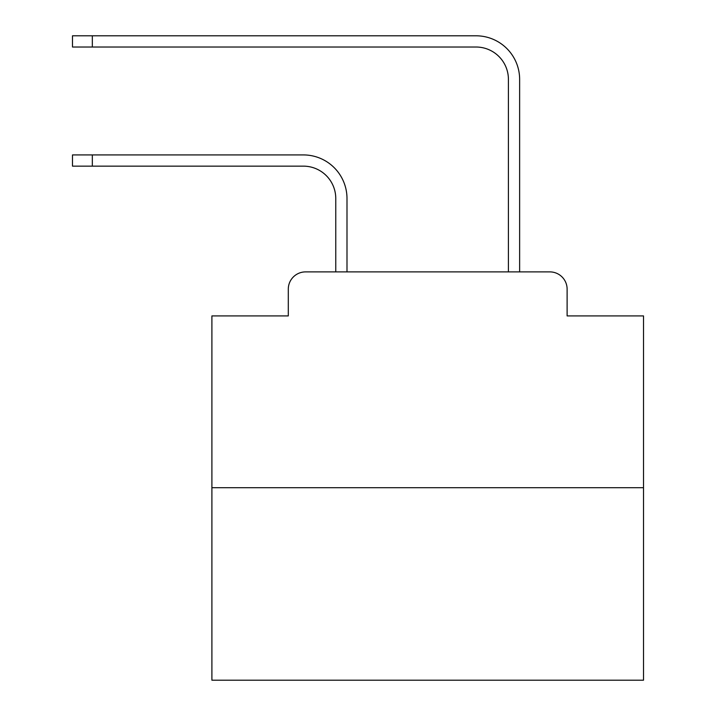 <?xml version="1.0" encoding="UTF-8"?>
<svg xmlns="http://www.w3.org/2000/svg" width="716" height="716" viewBox="0 0 716 716"><rect width="100%" height="100%" fill="white"/><g stroke="black" fill="none" stroke-linecap="round" stroke-linejoin="round"><path stroke-width="1.07" d="M288.297 289.157L288.297 315.917L288.297 289.157A17.265 17.265 0 0 1 305.562 271.892L335.768 271.892L335.768 198.52A32.372 32.372 0 0 0 303.405 166.148A32.372 32.372 0 0 1 335.768 198.52A32.372 32.372 0 0 0 303.405 166.148A32.372 32.372 0 0 1 335.768 198.52A32.372 32.372 0 0 0 303.405 166.148A32.372 32.372 0 0 1 335.768 198.52A32.372 32.372 0 0 0 303.405 166.148A32.372 32.372 0 0 1 335.768 198.52A32.372 32.372 0 0 0 303.405 166.148A32.372 32.372 0 0 1 335.768 198.52A32.372 32.372 0 0 0 303.405 166.148A32.372 32.372 0 0 1 335.768 198.52A32.372 32.372 0 0 0 303.405 166.148A32.372 32.372 0 0 1 335.768 198.52A32.372 32.372 0 0 0 303.405 166.148A32.372 32.372 0 0 1 335.768 198.52A32.372 32.372 0 0 0 303.405 166.148A32.372 32.372 0 0 1 335.768 198.52A32.372 32.372 0 0 0 303.405 166.148A32.372 32.372 0 0 1 335.768 198.52A32.372 32.372 0 0 0 303.405 166.148A32.372 32.372 0 0 1 335.768 198.52A32.372 32.372 0 0 0 303.405 166.148A32.372 32.372 0 0 1 335.768 198.52A32.372 32.372 0 0 0 303.405 166.148A32.372 32.372 0 0 1 335.768 198.52A32.372 32.372 0 0 0 303.405 166.148A32.372 32.372 0 0 1 335.768 198.52A32.372 32.372 0 0 0 303.405 166.148A32.372 32.372 0 0 1 335.768 198.52A32.372 32.372 0 0 0 303.405 166.148A32.372 32.372 0 0 1 335.768 198.52A32.372 32.372 0 0 0 303.405 166.148A32.372 32.372 0 0 1 335.768 198.52A32.372 32.372 0 0 0 303.405 166.148A32.372 32.372 0 0 1 335.768 198.52A32.372 32.372 0 0 0 303.405 166.148A32.372 32.372 0 0 1 335.768 198.52A32.372 32.372 0 0 0 303.405 166.148A32.372 32.372 0 0 1 335.768 198.52M643.514 487.703L211.9 487.703L211.9 680.2L643.514 680.2L643.514 315.917L567.117 315.917L567.117 289.157A17.265 17.265 0 0 0 549.852 271.892L305.562 271.892M211.9 487.703L211.9 315.917L288.297 315.917M346.991 271.892L346.991 198.52L346.991 271.892L346.991 198.52L346.991 271.892L346.991 198.52L346.991 271.892L346.991 198.52L346.991 271.892L346.991 198.52L346.991 271.892L346.991 198.52L346.991 271.892L346.991 198.52L346.991 271.892L346.991 198.52L346.991 271.892L346.991 198.52L346.991 271.892L346.991 198.52L346.991 271.892L346.991 198.52L346.991 271.892L346.991 198.52L346.991 271.892L346.991 198.52L346.991 271.892L346.991 198.52L346.991 271.892L346.991 198.52L346.991 271.892L346.991 198.52L346.991 271.892L346.991 198.52L346.991 271.892L346.991 198.52L346.991 271.892L346.991 198.52L346.991 271.892L346.991 198.52L346.991 271.892L508.414 271.892L508.414 79.395A32.372 32.372 0 0 0 476.05 47.023A32.372 32.372 0 0 1 508.414 79.395A32.372 32.372 0 0 0 476.05 47.023A32.372 32.372 0 0 1 508.414 79.395A32.372 32.372 0 0 0 476.05 47.023A32.372 32.372 0 0 1 508.414 79.395A32.372 32.372 0 0 0 476.05 47.023A32.372 32.372 0 0 1 508.414 79.395A32.372 32.372 0 0 0 476.05 47.023A32.372 32.372 0 0 1 508.414 79.395A32.372 32.372 0 0 0 476.05 47.023A32.372 32.372 0 0 1 508.414 79.395A32.372 32.372 0 0 0 476.05 47.023A32.372 32.372 0 0 1 508.414 79.395A32.372 32.372 0 0 0 476.05 47.023A32.372 32.372 0 0 1 508.414 79.395A32.372 32.372 0 0 0 476.05 47.023A32.372 32.372 0 0 1 508.414 79.395A32.372 32.372 0 0 0 476.05 47.023A32.372 32.372 0 0 1 508.414 79.395A32.372 32.372 0 0 0 476.05 47.023A32.372 32.372 0 0 1 508.414 79.395A32.372 32.372 0 0 0 476.05 47.023A32.372 32.372 0 0 1 508.414 79.395A32.372 32.372 0 0 0 476.05 47.023A32.372 32.372 0 0 1 508.414 79.395A32.372 32.372 0 0 0 476.05 47.023A32.372 32.372 0 0 1 508.414 79.395A32.372 32.372 0 0 0 476.05 47.023A32.372 32.372 0 0 1 508.414 79.395A32.372 32.372 0 0 0 476.05 47.023A32.372 32.372 0 0 1 508.414 79.395A32.372 32.372 0 0 0 476.05 47.023A32.372 32.372 0 0 1 508.414 79.395A32.372 32.372 0 0 0 476.05 47.023A32.372 32.372 0 0 1 508.414 79.395A32.372 32.372 0 0 0 476.05 47.023A32.372 32.372 0 0 1 508.414 79.395A32.372 32.372 0 0 0 476.05 47.023A32.372 32.372 0 0 1 508.414 79.395M519.637 271.892L519.637 79.395L519.637 271.892L519.637 79.395L519.637 271.892L519.637 79.395L519.637 271.892L519.637 79.395L519.637 271.892L519.637 79.395L519.637 271.892L519.637 79.395L519.637 271.892L519.637 79.395L519.637 271.892L519.637 79.395L519.637 271.892L519.637 79.395L519.637 271.892L519.637 79.395L519.637 271.892L519.637 79.395L519.637 271.892L519.637 79.395L519.637 271.892L519.637 79.395L519.637 271.892L519.637 79.395L519.637 271.892L519.637 79.395L519.637 271.892L519.637 79.395L519.637 271.892L519.637 79.395L519.637 271.892L519.637 79.395L519.637 271.892L519.637 79.395L519.637 271.892L519.637 79.395L519.637 271.892L549.852 271.892M567.117 315.917L567.117 289.157M72.486 154.924L92.337 154.924L92.337 166.148L72.486 166.148L72.486 154.924M92.337 166.148L303.405 166.148M346.991 198.52A43.595 43.595 0 0 0 303.405 154.924L92.337 154.924M72.486 35.8L92.337 35.8L92.337 47.023L72.486 47.023L72.486 35.8M519.637 79.395A43.595 43.595 0 0 0 476.05 35.8L92.337 35.8M92.337 47.023L476.05 47.023"/></g></svg>
